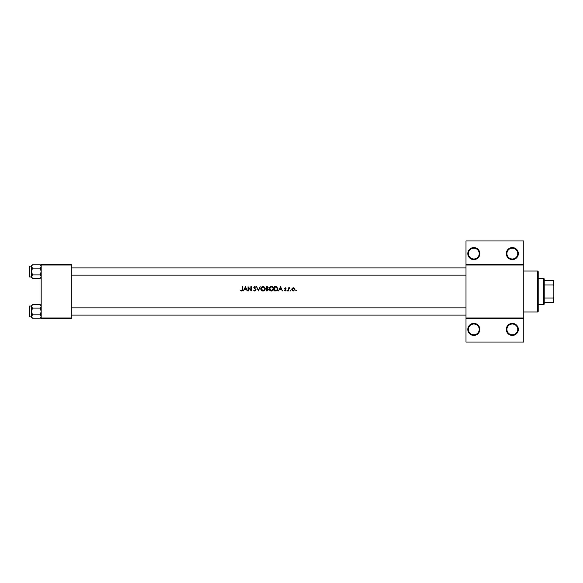 <?xml version="1.0" encoding="UTF-8"?>
<svg xmlns="http://www.w3.org/2000/svg" width="583" height="583" viewBox="0 0 583 583"><rect width="100%" height="100%" fill="white"/><g stroke="black" fill="none" stroke-linecap="round" stroke-linejoin="round"><path stroke-width="0.87" d="M479.838 329.41A6.019 6.019 0 0 1 473.819 335.422A6.019 6.019 0 0 1 467.806 329.41A6.019 6.019 0 0 1 473.819 323.39A6.019 6.019 0 0 1 479.838 329.41M468.404 329.41A5.415 5.415 0 0 0 473.819 334.824A5.415 5.415 0 0 0 479.233 329.41A5.415 5.415 0 0 0 473.819 323.995A5.415 5.415 0 0 0 468.404 329.41M518.345 329.41A6.019 6.019 0 0 1 512.333 335.422A6.019 6.019 0 0 1 506.314 329.41A6.019 6.019 0 0 1 512.333 323.39A6.019 6.019 0 0 1 518.345 329.41M506.918 329.41A5.415 5.415 0 0 0 512.333 334.824A5.415 5.415 0 0 0 517.748 329.41A5.415 5.415 0 0 0 512.333 323.995A5.415 5.415 0 0 0 506.918 329.41M479.838 253.59A6.019 6.019 0 0 1 473.819 259.61A6.019 6.019 0 0 1 467.806 253.59A6.019 6.019 0 0 1 473.819 247.578A6.019 6.019 0 0 1 479.838 253.59M468.404 253.59A5.415 5.415 0 0 0 473.819 259.005A5.415 5.415 0 0 0 479.233 253.59A5.415 5.415 0 0 0 473.819 248.176A5.415 5.415 0 0 0 468.404 253.59M518.345 253.59A6.019 6.019 0 0 1 512.333 259.61A6.019 6.019 0 0 1 506.314 253.59A6.019 6.019 0 0 1 512.333 247.578A6.019 6.019 0 0 1 518.345 253.59M506.918 253.59A5.415 5.415 0 0 0 512.333 259.005A5.415 5.415 0 0 0 517.748 253.59A5.415 5.415 0 0 0 512.333 248.176A5.415 5.415 0 0 0 506.918 253.59M245.443 286.683L243.388 290.895L244.445 289.547L246.354 289.547L247.389 290.895L245.443 286.683M253.539 290.086L254.822 291.004L256.024 289.868L254.188 287.543L254.807 287.011L255.973 287.288L254.851 286.581L253.809 287.565L255.645 289.86L254.822 290.574L253.539 290.086L254.611 290.99M262.962 286.581C261.621 286.712 260.892 287.463 260.776 288.811C260.9 290.152 261.643 290.888 262.999 291.004C264.354 290.881 265.09 290.145 265.207 288.789C265.09 287.434 264.339 286.69 262.962 286.581M271.387 286.581C270.046 286.712 269.317 287.463 269.2 288.811C269.324 290.152 270.067 290.888 271.423 291.004C272.778 290.881 273.514 290.145 273.631 288.789C273.514 287.434 272.764 286.69 271.387 286.581M290.669 290.254L290.669 290.953L290.669 290.254M296.12 290.254L296.12 290.953L296.12 290.254L296.12 290.953L295.77 290.604L296.47 290.604M288.425 287.82L288.425 290.895L288.804 290.895L288.869 288.811L289.882 287.871L288.804 288.272L288.425 287.82M286.107 288.206L285.313 287.769L284.54 288.57L285.779 290.079L284.373 290.538L285.255 290.953L286.158 290.064L284.919 288.556L286.107 288.206L285.313 287.769L286.107 288.206M242.258 286.683L242.258 289.489L241.675 290.574L240.633 290.523L241.654 291.004L242.63 289.532L242.63 286.683L242.258 286.683M280.54 286.683L278.492 290.895L279.541 289.547L281.451 289.547L282.485 290.895L280.54 286.683M287.317 290.254L287.317 290.953L287.667 290.604L286.967 290.604M293.366 287.769L292.192 288.279L291.777 289.365L293.366 290.953L294.962 289.365L294.539 288.272L293.366 287.769L294.539 288.272M274.491 290.895L275.795 290.895C277.151 290.888 277.872 290.203 277.953 288.847L276.677 286.836L274.491 286.683L274.491 290.895M266.067 286.683L266.067 290.895L267.211 290.895L268.552 289.7L267.743 288.629L268.231 287.732L266.067 286.683M256.564 286.683L258.4 290.895L260.186 286.683L258.371 290.006L256.564 286.683M248.03 290.895L248.409 290.895L248.409 287.594L251.273 290.895L251.273 286.683L250.894 286.683L250.894 289.999L248.03 286.683L248.03 290.895M523.767 265.025L465.999 265.025L465.999 264.42L523.767 264.42L523.767 318.58L465.999 318.58L465.999 317.975L523.767 317.975M71.272 318.58L41.182 318.58L41.182 317.975L71.272 317.975L71.272 318.58M71.272 265.025L41.182 265.025L41.182 264.42L71.272 264.42L71.272 317.975M41.182 265.025L41.182 317.975M465.999 265.025L465.999 317.975M523.767 318.58L523.767 342.046L465.999 342.046L465.999 318.58M465.999 264.42L465.999 240.954L523.767 240.954L523.767 264.42M242.615 290.043L242.492 290.538M241.654 291.004L240.633 290.523M240.859 290.196L241.675 290.574L242.258 289.489M279.745 289.117L280.51 287.506L281.254 289.117L279.745 289.117L281.254 289.117M285.845 288.468L285.313 288.148L284.919 288.556L285.459 289.153M284.919 288.556L285.313 288.148L285.021 288.84M286.158 290.064L285.255 290.953L284.373 290.538M284.628 290.254L285.24 290.574L285.779 290.079L285.211 289.467L285.677 289.787M284.679 289.051L284.54 288.57L284.679 289.051M289.554 287.769L288.804 288.272L289.882 287.871M289.678 288.199L288.847 288.949M288.928 288.636L288.804 289.86M292.477 290.698L291.894 289.977M291.777 289.365L292.192 288.279M294.561 289.613L293.366 290.574L292.149 289.372L293.366 288.148L294.583 289.372L293.366 288.148L292.382 288.651M293.132 290.553L293.606 290.553M292.243 288.906L292.17 289.605M275.344 286.683L276.677 286.836M277.923 289.226L277.814 289.678M277.719 289.897L277.027 290.647M276.728 290.779L276.225 290.881M277.559 289.088L276.459 287.237L277.574 288.847L276.561 290.356L274.87 290.465L274.87 287.12L276.16 287.171M276.459 287.237L275.723 287.135M274.87 290.465L276.787 290.268M276.998 290.137L277.544 289.175M269.455 287.762L270.366 286.836M272.99 290.363L271.853 290.968M269.557 290.021L269.361 289.656M271.765 287.04L273.216 288.432M273.179 288.279L272.866 287.689M273.216 289.146L271.765 290.545M271.051 290.545L269.579 288.811L269.885 289.802M269.893 287.791L269.579 288.811L271.088 287.04M266.89 286.683L267.823 286.902M268.231 287.732L267.743 288.629M267.582 288.272L267.852 287.74L266.446 288.468L266.446 287.12L267.772 287.434M267.852 287.74L266.963 287.12M266.446 288.468L266.999 288.461M267.51 290.429L268.173 289.7L266.446 290.465L266.446 288.898L268.1 289.387M268.173 289.7L267.488 288.949M266.446 290.465L267.298 290.458M261.257 287.412L261.942 286.836M264.565 290.363L263.429 290.968M261.133 290.021L260.936 289.656M263.341 287.04L264.791 288.432M264.755 288.279L264.442 287.689M264.799 289.146L263.341 290.545M262.984 290.574L261.155 288.811L262.634 290.545M261.468 287.791L261.155 288.811L262.663 287.04M255.631 290.013L254.822 290.574L254.064 290.13M254.968 288.942L253.809 287.565M253.831 287.361L254.458 286.647M254.851 286.581L255.973 287.288M254.939 287.018L254.188 287.543L255.033 288.505M254.188 287.543L254.465 288.089M255.806 289.219L256.003 289.649M244.649 289.117L245.407 287.506L246.15 289.117L244.649 289.117L246.15 289.117M537.606 311.956L537.606 271.044L538.204 271.642L538.204 311.358L537.606 311.956L523.767 311.956M537.606 271.044L523.767 271.044M31.555 306.06L29.514 306.06L29.514 316.89L29.514 306.06L29.15 307.263M41.182 306.403L40.278 308.094L32.466 308.094L31.555 306.403L32.466 304.712L40.278 304.712L41.182 306.403M32.466 304.712L31.555 305.623L31.555 317.334L32.466 318.238L31.555 316.547L32.466 314.856L31.555 311.475L32.466 308.094M29.15 316.533L29.15 315.687M31.555 266.11L29.514 266.11L29.514 276.94L29.514 266.11L29.15 267.313M41.182 266.453L40.278 268.144L32.466 268.144L31.555 266.453L32.466 264.762L40.278 264.762L41.182 266.453M32.466 264.762L31.555 265.666L31.555 277.377L32.466 278.288L31.555 276.597L32.466 274.906L31.555 271.525L32.466 268.144M29.15 276.575L29.15 275.737M41.182 265.666L40.278 264.762M29.514 276.94L31.555 276.94M40.278 268.144L41.182 271.525L40.278 274.906L41.182 276.597L40.278 278.288L32.466 278.288M40.278 274.906L32.466 274.906M40.934 277.457L41.167 276.83M31.803 265.586L31.577 266.22M41.182 305.623L40.278 304.712M29.514 316.89L31.555 316.89M40.278 308.094L41.182 311.475L40.278 314.856L41.182 316.547L40.278 318.238L32.466 318.238M40.278 314.856L32.466 314.856M40.934 317.414L41.167 316.78M31.803 305.543L31.577 306.17M543.618 304.741L543.618 278.259L544.223 278.863L544.223 304.137L543.618 304.741L538.204 304.741M543.618 278.259L538.204 278.259M553.85 302.329L553.245 302.329L553.245 298.008L553.85 296.747L553.85 302.329M544.223 302.329L553.245 302.329M544.223 280.671L553.85 280.671L553.85 296.747M544.223 298.008L553.245 298.008M553.85 286.253L553.245 284.992L553.245 280.671M544.223 284.992L553.245 284.992M71.272 307.868L465.999 307.868M71.272 315.09L465.999 315.09M465.999 275.132L71.272 275.132M465.999 267.91L71.272 267.91M41.182 277.377L40.278 278.288M41.182 317.334L40.278 318.238"/></g></svg>
